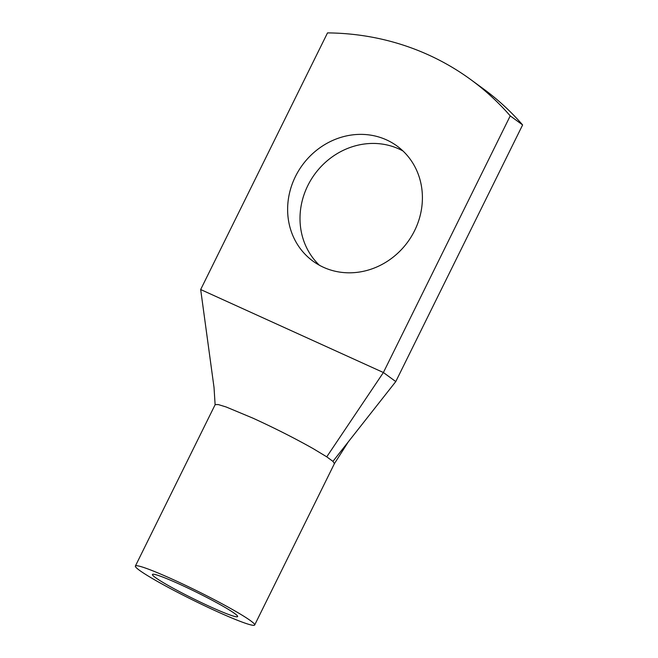 <?xml version="1.0" encoding="UTF-8"?>
<svg xmlns="http://www.w3.org/2000/svg" width="658" height="658" viewBox="0 0 658 658"><rect width="100%" height="100%" fill="white"/><g stroke="black" fill="none" stroke-linecap="round" stroke-linejoin="round"><path stroke-width="0.99" d="M510.23 115.874L383.392 372.518L200.674 289.536L327.511 32.9A285.111 260.864 126.2 0 1 470.922 79.717A285.111 260.864 126.2 0 1 510.23 115.874L522.616 124.938A285.111 260.864 126.2 0 0 483.301 88.772L470.922 79.717M135.383 566.045A66.524 5.034 -153.7 0 0 156.612 580.965A66.524 5.034 -153.7 0 0 219.204 612.516A66.524 5.034 -153.7 0 0 254.671 625.001A66.524 5.034 -153.7 0 0 233.442 610.081A66.524 5.034 -153.7 0 0 170.85 578.53A66.524 5.034 -153.7 0 0 135.383 566.045L215.166 404.629L218.3 404.571L226.155 406.981L253.091 418.225C274.937 428.226 294.981 438.376 313.224 448.666L326.746 456.833L383.392 372.518L395.771 381.574L522.616 124.938M295.434 176.533A71.278 65.216 126.2 0 1 397.111 146.076A71.278 65.216 126.2 0 1 414.598 230.654A71.278 65.216 126.2 0 1 312.92 261.111A71.278 65.216 126.2 0 1 295.434 176.533M319.401 265.24A71.278 65.216 126.2 0 1 307.812 185.597A71.278 65.216 126.2 0 1 403.009 151.003M348.321 441.831L334.429 463.61L332.94 461.365L395.779 381.574M326.746 456.833L332.94 461.365M200.674 289.536L214.031 387.513L215.125 404.818M167.584 585.118A47.516 3.594 -153.7 0 0 212.295 607.655A47.516 3.594 -153.7 0 0 237.628 616.579A47.516 3.594 -153.7 0 0 222.47 605.919A47.516 3.594 -153.7 0 0 177.759 583.383A47.516 3.594 -153.7 0 0 152.426 574.467A47.516 3.594 -153.7 0 0 167.584 585.118M334.445 463.577L254.671 625.001"/></g></svg>
